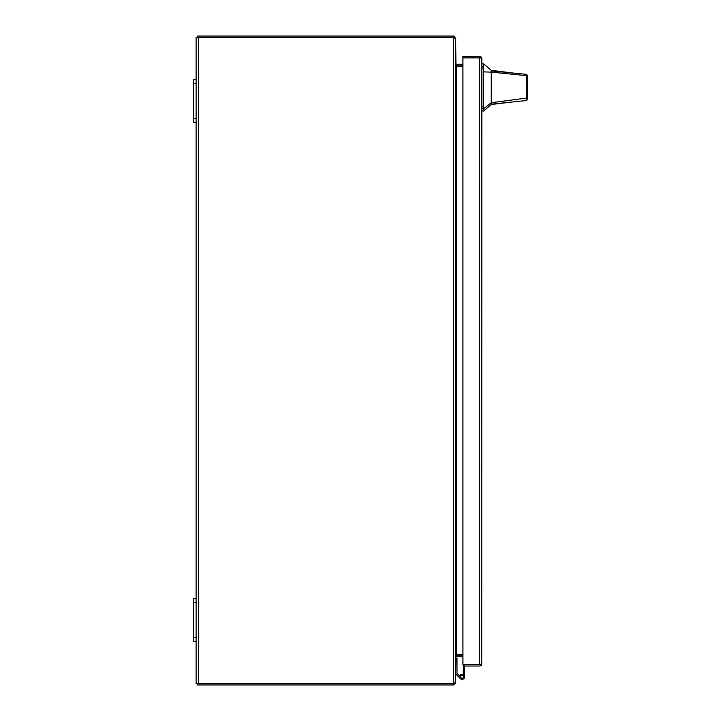 <?xml version="1.0" encoding="UTF-8"?>
<svg xmlns="http://www.w3.org/2000/svg" width="721" height="721" viewBox="0 0 721 721"><rect width="100%" height="100%" fill="white"/><g stroke="black" fill="none" stroke-linecap="round" stroke-linejoin="round"><path stroke-width="1.08" d="M491.253 70.334L491.253 70.937L513.613 73.091L491.253 70.334L483.575 63.845L483.575 110.998L491.253 104.509L491.253 102.715L483.575 108.853M527.592 94.009L527.592 99.228L526.429 100.516L491.253 104.194M527.592 87.421C527.592 97.182 527.592 97.182 527.592 87.421C527.592 77.661 527.592 77.661 527.592 87.421M513.613 73.091L526.375 74.326L527.592 75.624L527.592 97.065L526.681 98.056L491.253 102.715L491.253 72.127L526.627 75.669L526.42 74.335M491.253 81.067L491.253 78.922M527.592 76.111L527.592 80.373M491.253 70.937L491.253 72.127L483.575 71.884M526.429 100.516L526.627 75.669L527.592 76.805M527.592 99.228L527.592 97.065M459.701 676.055A2.533 2.533 0 0 1 464.648 676.794A2.533 2.533 0 0 1 460.25 678.506L455.672 673.928M463.306 674.559L463.306 664.465M463.306 674.279L464.648 674.279L464.648 664.465L481.709 664.465L462.918 664.465L462.918 57.878L479.564 57.878M464.648 674.279L464.648 676.794L464.648 674.279M455.672 658.345L457.015 658.345L457.015 673.369L460.764 677.127M462.116 675.442L462.116 674.261M462.386 675.442L461.846 675.442A1.081 1.081 0 0 0 460.764 676.523L460.764 677.064A1.081 1.081 0 0 0 461.846 678.146L462.386 678.146A1.081 1.081 0 0 0 463.468 677.064L463.468 676.523A1.081 1.081 0 0 0 462.386 675.442M479.564 664.465L479.51 57.878L462.918 57.878L462.918 56.319L479.51 56.319A2.334 2.334 0 0 1 481.709 57.878L479.51 57.878L481.709 57.878L481.844 58.653L481.709 664.465A2.334 2.334 0 0 1 479.51 666.024L464.648 666.024M481.844 663.69L481.709 664.465M481.844 58.653L481.709 57.878M198.446 37.609L196.112 37.609L196.112 79.31L193.408 79.31L193.408 122.57L196.112 122.57L196.112 598.43L193.408 598.43L193.408 641.69L196.112 641.69L196.112 683.391L198.446 683.391L198.446 37.609L453.671 37.609L453.653 36.068A2.334 2.334 0 0 0 453.338 36.05L197.671 36.05L197.671 37.609M455.438 37.988L453.653 36.068M455.627 37.952L455.969 65.737A2.334 2.334 0 0 0 456.447 65.791L462.918 65.791M462.918 64.232L456.447 64.232A0.775 0.775 0 0 1 456.294 64.214M197.671 683.391L197.671 684.95L453.338 684.95A2.334 2.334 0 0 0 453.653 684.932L453.671 683.391L198.446 683.391M453.653 684.932L455.438 683.012M462.918 655.209L456.447 655.209A2.334 2.334 0 0 0 455.969 655.263L455.627 683.048M456.294 656.786A0.775 0.775 0 0 1 456.447 656.768L462.918 656.768M453.662 37.609L455.672 38.51L455.672 682.49L453.662 683.391M455.951 655.263L456.204 654.776M455.672 64.593L455.951 65.737M462.918 654.623L456.294 654.623L455.672 656.407M456.294 66.377L462.918 66.377M193.408 602.486L196.112 602.486L196.112 598.43M196.112 602.486L196.112 637.634L193.408 637.634M196.112 641.69L196.112 637.634M193.408 83.366L196.112 83.366L196.112 79.31M196.112 83.366L196.112 118.514L193.408 118.514M196.112 122.57L196.112 118.514M481.844 106.861L483.575 106.861M483.575 67.981L481.844 67.981M483.575 66.296L481.844 66.296M483.575 108.547L481.844 108.547M453.338 37.609L453.338 683.391M456.447 66.377L456.447 654.623M510.81 102.148L491.253 104.509M483.575 63.845L481.844 63.845M483.575 110.998L481.844 110.998"/></g></svg>
